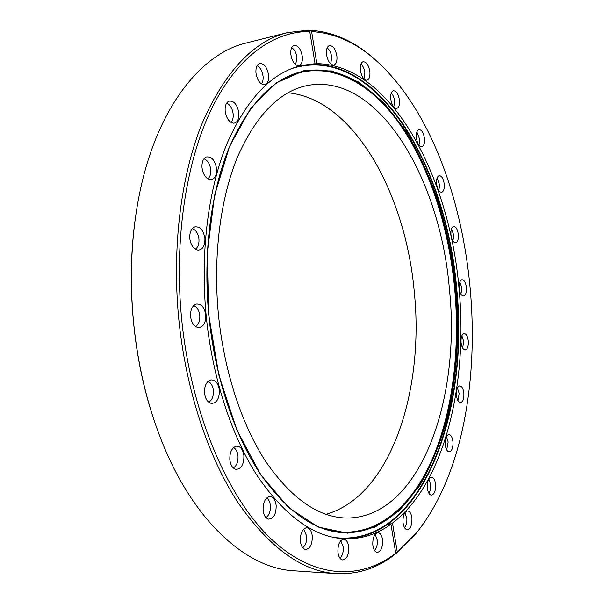 <?xml version="1.0" encoding="UTF-8"?>
<svg xmlns="http://www.w3.org/2000/svg" width="604" height="604" viewBox="0 0 604 604"><rect width="100%" height="100%" fill="white"/><g stroke="black" fill="none" stroke-linecap="round" stroke-linejoin="round"><path stroke-width="0.91" d="M302.355 56.799C302.642 62.152 301.343 65.134 298.459 65.753C294.533 65.119 291.981 61.268 290.803 54.201C290.509 49.604 291.49 46.697 293.748 45.481C298.044 45.081 300.92 48.856 302.355 56.799M295.643 64.719L296.987 57.848C296.315 52.865 294.541 49.475 291.672 47.678M268.621 75.289C268.908 80.989 267.436 84.16 264.205 84.809C259.939 84.152 257.191 80.173 255.96 72.865C255.658 68.025 256.753 64.938 259.244 63.609C263.963 63.103 267.089 66.999 268.621 75.289M261.336 83.873C262.755 82.182 263.336 79.675 263.072 76.346C262.317 70.97 260.324 67.429 257.077 65.715M238.882 113.001C239.161 119.147 237.463 122.552 233.793 123.216C229.278 122.521 226.402 118.49 225.164 111.098C224.854 105.927 226.107 102.62 228.916 101.17C233.974 100.581 237.297 104.53 238.882 113.001M230.909 122.333C232.699 120.558 233.454 117.78 233.167 114.005C232.359 108.373 230.184 104.749 226.651 103.148M216.594 168.705C216.851 175.402 214.888 179.078 210.721 179.72C206.107 178.973 203.208 174.971 202.015 167.708C201.713 162.106 203.155 158.527 206.349 156.972C211.627 156.361 215.039 160.271 216.594 168.705M207.829 178.837C210.071 176.98 211.045 173.899 210.743 169.603C209.928 163.895 207.67 160.294 203.978 158.807M204.899 238.301C205.111 245.617 202.868 249.573 198.18 250.162C193.68 249.339 190.879 245.458 189.792 238.527C189.497 232.412 191.166 228.538 194.805 226.9C200.075 226.349 203.442 230.147 204.899 238.301M195.326 249.21C198.044 247.27 199.252 243.88 198.95 239.041C198.172 233.484 195.96 229.996 192.329 228.584M205.768 314.948C205.919 322.861 203.435 327.074 198.323 327.579C194.118 326.688 191.528 323.012 190.57 316.549C190.298 309.897 192.193 305.737 196.24 304.069C201.291 303.646 204.462 307.27 205.768 314.948M195.522 326.515C198.648 324.507 200.067 320.83 199.781 315.484C199.078 310.29 197.04 306.998 193.673 305.609M219.365 390.176C219.456 398.58 216.821 402.989 211.476 403.412C207.685 402.483 205.368 399.048 204.529 393.106C204.303 385.979 206.364 381.592 210.705 379.939C215.341 379.674 218.233 383.087 219.365 390.176M208.735 402.196C212.117 400.112 213.665 396.216 213.386 390.524C212.789 385.82 211.015 382.77 208.063 381.373M243.91 455.778C243.948 464.453 241.298 468.976 235.953 469.346C232.608 468.417 230.562 465.231 229.83 459.787C229.641 452.336 231.777 447.813 236.224 446.213C240.369 446.092 242.929 449.285 243.91 455.778M233.295 467.957C236.7 465.79 238.263 461.788 237.999 455.952C237.5 451.784 236.013 448.999 233.544 447.594M276.164 505.525C276.187 514.223 273.635 518.753 268.516 519.115C265.564 518.217 263.759 515.257 263.11 510.229C262.944 502.664 265.043 498.119 269.399 496.594C273.053 496.579 275.303 499.553 276.164 505.525M265.941 517.568C269.158 515.31 270.63 511.309 270.373 505.563C269.95 501.909 268.735 499.38 266.711 497.983M312.298 536.118C312.336 544.619 309.973 549.051 305.216 549.436C302.589 548.598 300.973 545.82 300.377 541.116C300.218 533.642 302.196 529.187 306.311 527.745C309.535 527.79 311.536 530.584 312.298 536.118M302.717 547.745C305.616 545.435 306.93 541.546 306.666 536.088L303.661 529.179M348.727 547.133C348.795 555.257 346.666 559.531 342.34 559.938C339.954 559.161 338.482 556.541 337.923 552.064C337.757 544.846 339.569 540.557 343.344 539.206C346.228 539.281 348.025 541.924 348.727 547.133M339.909 558.134C342.415 555.816 343.54 552.131 343.268 547.081L340.754 540.731M382.596 540.24C382.694 547.904 380.799 551.95 376.919 552.388C374.707 551.671 373.332 549.157 372.804 544.838C372.623 537.983 374.238 533.921 377.659 532.653C380.286 532.736 381.932 535.265 382.596 540.24M374.54 550.501C376.662 548.228 377.591 544.793 377.319 540.202L375.152 534.291M411.936 518.27C412.071 525.427 410.395 529.24 406.915 529.685C404.831 529.029 403.525 526.582 402.996 522.347C402.8 515.899 404.235 512.086 407.307 510.901C409.754 510.984 411.294 513.438 411.936 518.27M404.582 527.753C406.349 525.563 407.104 522.4 406.839 518.277L404.906 512.66M435.59 484.423C435.756 491.097 434.268 494.661 431.135 495.121C429.119 494.51 427.851 492.101 427.33 487.889C427.111 481.856 428.387 478.285 431.158 477.175C433.476 477.251 434.956 479.667 435.59 484.423M428.832 493.158C430.297 491.082 430.901 488.191 430.644 484.499L428.855 479.055M452.97 441.803C453.159 448.032 451.83 451.377 448.983 451.837C447.005 451.256 445.744 448.848 445.208 444.604C444.982 438.965 446.122 435.62 448.629 434.578C450.886 434.638 452.328 437.047 452.97 441.803M446.696 449.874L448.16 441.962L446.424 436.564M463.872 393.204C464.083 399.04 462.883 402.181 460.263 402.641C458.277 402.083 457.001 399.644 456.45 395.31C456.209 390.025 457.243 386.885 459.531 385.888C461.773 385.941 463.215 388.38 463.872 393.204M457.968 400.694L459.161 393.438L457.417 387.979M468.319 341.041C468.545 346.553 467.436 349.535 464.989 349.988C462.958 349.444 461.652 346.945 461.063 342.476C460.822 337.485 461.758 334.51 463.887 333.559C466.152 333.589 467.632 336.088 468.319 341.041M462.679 348.078L463.676 341.373L461.849 335.733M466.416 287.481C466.658 292.736 465.609 295.582 463.291 296.036C461.177 295.507 459.803 292.91 459.176 288.244C458.927 283.502 459.803 280.664 461.811 279.735C464.151 279.75 465.684 282.332 466.416 287.481M460.943 294.186L461.796 287.912L459.833 281.977M458.338 234.548C458.579 239.599 457.575 242.355 455.333 242.816C453.091 242.279 451.626 239.562 450.954 234.654C450.697 230.101 451.528 227.361 453.453 226.447C455.914 226.44 457.545 229.135 458.338 234.548M452.932 241.041L453.702 235.069L451.52 228.735M444.272 184.235C444.521 189.165 443.54 191.861 441.328 192.329C438.912 191.785 437.334 188.916 436.594 183.714C436.33 179.297 437.137 176.625 439.017 175.704C441.652 175.658 443.404 178.505 444.272 184.235M438.866 190.66L439.591 184.862L437.107 178.029M424.506 138.724C424.771 143.586 423.781 146.259 421.547 146.742C418.912 146.183 417.183 143.133 416.367 137.591C416.103 133.257 416.903 130.615 418.776 129.664C421.637 129.588 423.547 132.608 424.506 138.724M419.01 145.187L419.742 139.448L416.873 132.012M399.486 100.407C399.75 105.277 398.731 107.965 396.42 108.478C393.521 107.897 391.619 104.651 390.72 98.724C390.448 94.413 391.264 91.763 393.159 90.781C396.307 90.645 398.414 93.854 399.486 100.407M393.816 107.044L394.601 101.238C394.17 97.584 393.045 94.873 391.241 93.122M369.905 72.012C370.184 76.965 369.104 79.705 366.673 80.249C363.457 79.653 361.351 76.195 360.354 69.86C360.082 65.526 360.92 62.831 362.891 61.782C366.379 61.578 368.719 64.99 369.905 72.012M363.993 78.95L364.884 72.933C364.378 68.856 363.064 65.912 360.943 64.1M336.941 56.504C337.221 61.608 336.058 64.447 333.438 65.028C329.867 64.417 327.542 60.747 326.454 54.02C326.168 49.588 327.066 46.81 329.15 45.685C333.031 45.391 335.628 49 336.941 56.504M330.682 63.865L331.755 57.501C331.166 52.963 329.625 49.785 327.142 47.958M287.987 92.79C354.488 99.147 406.009 195.273 414.329 292.442C424.386 390.388 390.962 495.959 326.024 514.321M449.421 289.248C461.154 399.033 419.976 519.183 345.647 518.028C317.772 517.016 291.128 498.172 265.707 461.494C241.668 424.68 223.827 370.516 218.331 313.582C212.918 255.953 220.437 198.361 237.508 156.995C255.998 115.492 279.04 91.702 306.636 85.64C378.867 71.287 440.58 180.135 449.421 289.248M309.761 31.536C274.631 31.083 238.067 55.734 212.193 107.557C186.523 159.456 173.982 238.119 181.494 317.5C190.509 411.8 227.149 497.062 270.675 538.443C314.435 579.848 360.966 579.991 395.726 553.196L394.608 554.623C377.19 568.281 357.764 574.615 336.33 573.626C302.196 571.52 269.346 547.737 237.787 502.271C207.912 456.488 185.526 388.946 178.648 317.779C171.846 245.707 181.351 173.793 202.559 122.302C225.541 70.796 253.861 40.898 287.512 32.601L308.123 30.208L309.761 31.536L315.062 63.692L301.924 65.398C272.094 72.246 247.112 98.316 226.976 143.601C208.395 188.795 200.158 251.808 206.1 314.911C212.11 377.243 231.642 436.488 257.832 476.699C285.526 516.714 314.457 537.401 344.635 538.776C361.434 539.289 376.873 534.434 390.947 524.212L388.591 524.129L390.146 522.989L389.912 524.174M315.062 63.692L312.698 64.235L314.518 64.205L316.881 63.662C391.468 64.719 449.595 177.093 459.017 288.267C468.175 382.543 445.118 482.943 392.502 523.072L390.146 522.989M308.606 30.6L309.965 30.26C332.457 31.65 353.483 40.823 373.046 57.773L377.304 61.548M287.512 32.601L246.432 42.937C200.981 53.409 156.398 108.373 139.222 195.288C131.325 235.13 129.415 277.296 133.499 321.773C137.735 364.416 147.006 403.865 161.313 440.112C193.763 522.551 247.466 568.643 294.065 570.81L336.33 573.626M419.486 529.074L415.975 533.551L396.149 553.415L395.582 553.385M392.502 523.072L397.258 551.996L416.949 532.283C507.05 419.251 483.109 153.922 374.231 58.852C354.805 42.016 333.929 32.926 311.604 31.582L316.881 63.662M309.965 30.26L311.604 31.582M397.258 551.996L396.149 553.415M395.726 553.196L390.947 524.212M153.257 417.794C132.903 356.594 126.221 282.536 135.296 218.686M333.921 537.454C421.101 548.825 469.769 411.309 456.352 288.508C446.749 166.364 374.601 42.001 291.619 68.622M300.618 65.715C380.694 50.925 447.096 170.622 456.677 288.478C469.316 407.058 425.48 538.866 343.291 538.7M208.697 314.616L207.255 253.182L214.511 195.681L229.55 146.357L250.766 108.244L276.187 82.937L303.835 70.743L331.913 70.932L358.965 82.159L383.887 102.748L405.865 130.97C418.919 152.933 429.973 177.183 439.017 203.729C446.854 231.136 452.464 259.418 455.846 288.584C459.334 332.464 456.752 376.066 447.926 415.975C440.928 441.766 431.581 464.884 419.893 485.344L399.35 510.614L374.986 527.179L347.564 533.196L318.263 527.05L288.674 507.654L260.777 474.865L236.791 429.814L218.859 375.084L208.697 314.616M208.742 314.608C214.601 375.348 233.642 433.098 259.229 472.305C286.281 511.339 314.571 531.482 344.106 532.743C424.469 534.298 467.979 405.193 455.522 288.614C446.137 172.744 380.543 55.613 302.483 71.431C273.272 78.052 248.833 103.45 229.15 147.633C210.992 191.702 202.952 253.114 208.735 314.608M320.641 527.677C364.959 543.608 404.68 515.642 428.327 467.768C451.875 419.214 460.55 353.219 454.684 288.689C448.5 224.711 427.994 162.136 396.216 119.267C364.461 77.078 320.724 57.191 280.301 80.619M302.189 71.499C380.18 56.044 445.616 172.97 454.993 288.659C467.428 405.065 424.038 533.936 343.804 532.728M344.106 532.743C314.654 531.505 286.402 511.377 259.358 472.358C233.771 433.144 214.722 375.371 208.856 314.593C203.065 253.076 211.113 191.627 229.263 147.557C248.946 103.39 273.355 78.014 302.483 71.431M374.231 58.852L373.046 57.773M416.949 532.283L415.975 533.551"/></g></svg>
